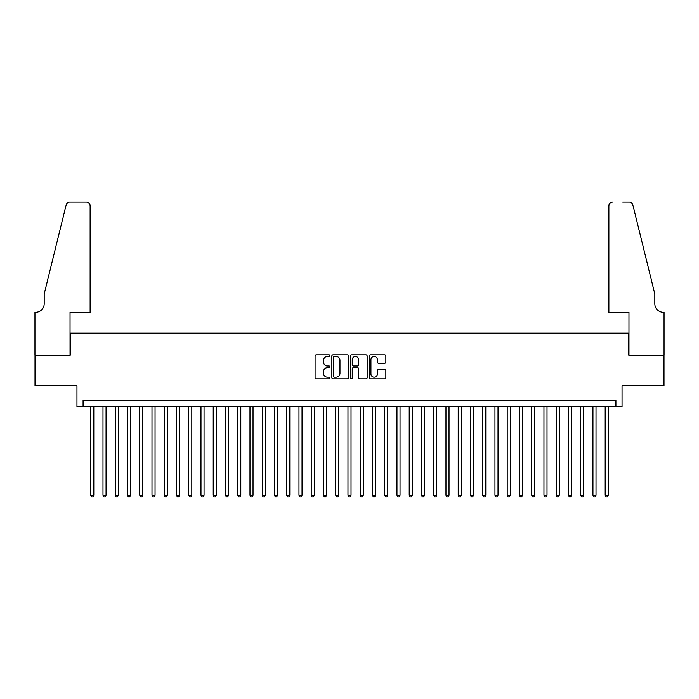 <?xml version="1.0" encoding="UTF-8"?>
<svg xmlns="http://www.w3.org/2000/svg" width="699" height="699" viewBox="0 0 699 699"><rect width="100%" height="100%" fill="white"/><g stroke="black" fill="none" stroke-linecap="round" stroke-linejoin="round"><path stroke-width="1.05" d="M329.902 355.651A0.839 0.839 0 0 0 329.063 354.812L316.289 354.812A1.206 1.206 0 0 0 315.083 356.009L315.083 377.652A1.206 1.206 0 0 0 316.289 378.858L329.063 378.858A0.839 0.839 0 0 0 329.902 378.01A0.839 0.839 0 0 0 329.063 377.172L327.412 377.172A3.845 3.845 0 0 1 323.558 373.327L323.558 371.519A3.845 3.845 0 0 1 327.412 367.674L329.063 367.674A0.839 0.839 0 0 0 329.902 366.835A0.839 0.839 0 0 0 329.063 365.988L327.412 365.988A3.845 3.845 0 0 1 323.558 362.143L323.558 360.343A3.845 3.845 0 0 1 327.412 356.49L329.063 356.49A0.839 0.839 0 0 0 329.902 355.651M384.633 363.288A1.206 1.206 0 0 0 385.839 362.082L385.839 356.009A1.206 1.206 0 0 0 384.633 354.812L370.453 354.812A1.206 1.206 0 0 0 369.247 356.009L369.247 377.652A1.206 1.206 0 0 0 370.453 378.858L384.633 378.858A1.206 1.206 0 0 0 385.839 377.652L385.839 370.321A1.206 1.206 0 0 0 384.633 369.116L378.57 369.116A1.206 1.206 0 0 0 377.364 370.321L377.364 373.956A3.215 3.215 0 0 1 374.148 377.172A3.215 3.215 0 0 1 370.933 373.956L370.933 359.705A3.215 3.215 0 0 1 374.148 356.49A3.215 3.215 0 0 1 377.364 359.705L377.364 362.082A1.206 1.206 0 0 0 378.57 363.288L384.633 363.288M615.915 406.643L622.04 406.643L622.04 385.822L663.989 385.822L663.989 355.197L628.777 355.197L628.777 333.152L70.223 333.152L70.223 355.197L35.011 355.197L35.011 385.822L76.96 385.822L76.96 406.643L615.915 406.643L615.915 400.518L83.085 400.518L83.085 406.643M348.452 356.009A1.206 1.206 0 0 0 347.246 354.812L333.056 354.812A1.206 1.206 0 0 0 331.859 356.009L331.859 377.652A1.206 1.206 0 0 0 333.056 378.858L347.246 378.858A1.206 1.206 0 0 0 348.452 377.652L348.452 356.009M351.754 354.812L365.944 354.812A1.206 1.206 0 0 1 367.141 356.009L367.141 377.652A1.206 1.206 0 0 1 365.944 378.858L359.871 378.858A1.206 1.206 0 0 1 358.666 377.652L358.666 368.88A1.206 1.206 0 0 0 357.469 367.674L353.441 367.674A1.206 1.206 0 0 0 352.235 368.88L352.235 378.01A0.839 0.839 0 0 1 351.396 378.858A0.839 0.839 0 0 1 350.548 378.01L350.548 356.009A1.206 1.206 0 0 1 351.754 354.812M334.384 356.49A0.839 0.839 0 0 0 333.537 357.338L333.537 376.333A0.839 0.839 0 0 0 334.384 377.172L336.123 377.172A3.845 3.845 0 0 0 339.967 373.327L339.967 360.343A3.845 3.845 0 0 0 336.123 356.49L334.384 356.49M358.666 359.767A3.215 3.215 0 0 0 355.45 356.551A3.215 3.215 0 0 0 352.235 359.767L352.235 364.791A1.206 1.206 0 0 0 353.441 365.988L357.469 365.988A1.206 1.206 0 0 0 358.666 364.791L358.666 359.767M90.748 406.643L90.748 495.32L93.806 495.32L93.806 406.643M93.806 495.32L92.888 496.91L91.665 496.91L90.748 495.32M90.127 312.322L90.127 205.759A3.678 3.678 0 0 0 86.458 202.09L69.734 202.09A3.678 3.678 0 0 0 66.169 204.877L44.194 293.956L44.194 303.75A8.571 8.571 0 0 1 35.623 312.322L34.95 312.322L34.95 355.197L70.04 355.197L70.04 312.322L90.127 312.322L90.127 205.759C89.9 203.54 88.668 202.317 86.458 202.09L76.287 202.09M66.169 204.877C67.104 202.867 67.104 202.867 66.169 204.877C67.104 202.867 67.104 202.867 66.169 204.877M44.194 303.75A8.571 8.571 0 0 1 35.623 312.322M608.873 312.322L608.873 205.759L608.873 312.322L628.96 312.322L628.96 355.197L664.05 355.197L664.05 312.322L663.377 312.322A8.571 8.571 0 0 1 654.806 303.75A8.571 8.571 0 0 0 663.377 312.322M648.069 266.642L632.831 204.877L654.806 293.956L654.806 303.75M622.713 202.09L629.266 202.09A3.678 3.678 0 0 1 632.831 204.877C631.896 202.867 631.896 202.867 632.831 204.877C631.896 202.867 631.896 202.867 632.831 204.877M612.542 202.09A3.678 3.678 0 0 0 608.873 205.759C609.1 203.54 610.332 202.317 612.542 202.09M102.989 406.643L102.989 495.32L106.056 495.32L106.056 406.643M106.056 495.32L105.138 496.91L103.915 496.91L102.989 495.32M115.239 406.643L115.239 495.32L118.306 495.32L118.306 406.643M118.306 495.32L117.388 496.91L116.156 496.91L115.239 495.32M127.489 406.643L127.489 495.32L130.556 495.32L130.556 406.643M130.556 495.32L129.63 496.91L128.406 496.91L127.489 495.32M139.739 406.643L139.739 495.32L142.797 495.32L142.797 406.643M142.797 495.32L141.88 496.91L140.656 496.91L139.739 495.32M151.989 406.643L151.989 495.32L155.047 495.32L155.047 406.643M155.047 495.32L154.13 496.91L152.906 496.91L151.989 495.32M164.239 406.643L164.239 495.32L167.297 495.32L167.297 406.643M167.297 495.32L166.379 496.91L165.156 496.91L164.239 495.32M176.489 406.643L176.489 495.32L179.547 495.32L179.547 406.643M179.547 495.32L178.629 496.91L177.406 496.91L176.489 495.32M188.73 406.643L188.73 495.32L191.797 495.32L191.797 406.643M191.797 495.32L190.879 496.91L189.656 496.91L188.73 495.32M200.98 406.643L200.98 495.32L204.047 495.32L204.047 406.643M204.047 495.32L203.129 496.91L201.897 496.91L200.98 495.32M213.23 406.643L213.23 495.32L216.297 495.32L216.297 406.643M216.297 495.32L215.379 496.91L214.147 496.91L213.23 495.32M225.48 406.643L225.48 495.32L228.547 495.32L228.547 406.643M228.547 495.32L227.621 496.91L226.397 496.91L225.48 495.32M237.73 406.643L237.73 495.32L240.788 495.32L240.788 406.643M240.788 495.32L239.871 496.91L238.647 496.91L237.73 495.32M249.98 406.643L249.98 495.32L253.038 495.32L253.038 406.643M253.038 495.32L252.121 496.91L250.897 496.91L249.98 495.32M262.23 406.643L262.23 495.32L265.288 495.32L265.288 406.643M265.288 495.32L264.371 496.91L263.147 496.91L262.23 495.32M274.48 406.643L274.48 495.32L277.538 495.32L277.538 406.643M277.538 495.32L276.621 496.91L275.397 496.91L274.48 495.32M286.721 406.643L286.721 495.32L289.788 495.32L289.788 406.643M289.788 495.32L288.87 496.91L287.647 496.91L286.721 495.32M298.971 406.643L298.971 495.32L302.038 495.32L302.038 406.643M302.038 495.32L301.12 496.91L299.888 496.91L298.971 495.32M311.221 406.643L311.221 495.32L314.288 495.32L314.288 406.643M314.288 495.32L313.362 496.91L312.138 496.91L311.221 495.32M323.471 406.643L323.471 495.32L326.529 495.32L326.529 406.643M326.529 495.32L325.612 496.91L324.388 496.91L323.471 495.32M335.721 406.643L335.721 495.32L338.779 495.32L338.779 406.643M338.779 495.32L337.862 496.91L336.638 496.91L335.721 495.32M347.971 406.643L347.971 495.32L351.029 495.32L351.029 406.643M351.029 495.32L350.112 496.91L348.888 496.91L347.971 495.32M360.221 406.643L360.221 495.32L363.279 495.32L363.279 406.643M363.279 495.32L362.362 496.91L361.138 496.91L360.221 495.32M372.471 406.643L372.471 495.32L375.529 495.32L375.529 406.643M375.529 495.32L374.612 496.91L373.388 496.91L372.471 495.32M384.712 406.643L384.712 495.32L387.779 495.32L387.779 406.643M387.779 495.32L386.862 496.91L385.638 496.91L384.712 495.32M396.962 406.643L396.962 495.32L400.029 495.32L400.029 406.643M400.029 495.32L399.112 496.91L397.88 496.91L396.962 495.32M409.212 406.643L409.212 495.32L412.279 495.32L412.279 406.643M412.279 495.32L411.353 496.91L410.13 496.91L409.212 495.32M421.462 406.643L421.462 495.32L424.52 495.32L424.52 406.643M424.52 495.32L423.603 496.91L422.379 496.91L421.462 495.32M433.712 406.643L433.712 495.32L436.77 495.32L436.77 406.643M436.77 495.32L435.853 496.91L434.629 496.91L433.712 495.32M445.962 406.643L445.962 495.32L449.02 495.32L449.02 406.643M449.02 495.32L448.103 496.91L446.879 496.91L445.962 495.32M458.212 406.643L458.212 495.32L461.27 495.32L461.27 406.643M461.27 495.32L460.353 496.91L459.129 496.91L458.212 495.32M470.453 406.643L470.453 495.32L473.52 495.32L473.52 406.643M473.52 495.32L472.603 496.91L471.379 496.91L470.453 495.32M482.703 406.643L482.703 495.32L485.77 495.32L485.77 406.643M485.77 495.32L484.853 496.91L483.621 496.91L482.703 495.32M494.953 406.643L494.953 495.32L498.02 495.32L498.02 406.643M498.02 495.32L497.103 496.91L495.871 496.91L494.953 495.32M507.203 406.643L507.203 495.32L510.27 495.32L510.27 406.643M510.27 495.32L509.344 496.91L508.121 496.91L507.203 495.32M519.453 406.643L519.453 495.32L522.511 495.32L522.511 406.643M522.511 495.32L521.594 496.91L520.371 496.91L519.453 495.32M531.703 406.643L531.703 495.32L534.761 495.32L534.761 406.643M534.761 495.32L533.844 496.91L532.621 496.91L531.703 495.32M543.953 406.643L543.953 495.32L547.011 495.32L547.011 406.643M547.011 495.32L546.094 496.91L544.87 496.91L543.953 495.32M556.203 406.643L556.203 495.32L559.261 495.32L559.261 406.643M559.261 495.32L558.344 496.91L557.12 496.91L556.203 495.32M568.444 406.643L568.444 495.32L571.511 495.32L571.511 406.643M571.511 495.32L570.594 496.91L569.37 496.91L568.444 495.32M580.694 406.643L580.694 495.32L583.761 495.32L583.761 406.643M583.761 495.32L582.844 496.91L581.612 496.91L580.694 495.32M592.944 406.643L592.944 495.32L596.011 495.32L596.011 406.643M596.011 495.32L595.085 496.91L593.862 496.91L592.944 495.32M605.194 406.643L605.194 495.32L608.252 495.32L608.252 406.643M608.252 495.32L607.335 496.91L606.112 496.91L605.194 495.32"/></g></svg>
